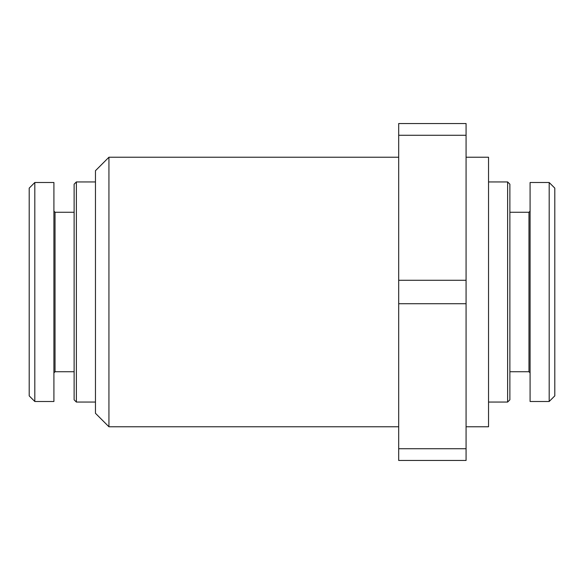 <?xml version="1.0" encoding="UTF-8"?>
<svg xmlns="http://www.w3.org/2000/svg" width="584" height="584" viewBox="0 0 584 584"><rect width="100%" height="100%" fill="white"/><g stroke="black" fill="none" stroke-linecap="round" stroke-linejoin="round"><path stroke-width="0.88" d="M108.938 426.773L108.938 157.227L95.462 170.71L95.462 413.289L108.938 426.773L398.689 426.773M466.076 426.773L488.538 426.773L488.538 157.227L466.076 157.227M466.076 280.269L398.689 280.269L398.689 303.731L466.076 303.731L466.076 123.538L398.689 123.538L398.689 135.269L466.076 135.269M398.689 460.462L466.076 460.462L466.076 448.731L398.689 448.731L398.689 460.462M398.689 280.269L398.689 135.269M466.076 303.731L466.076 448.731M398.689 448.731L398.689 303.731M76.373 402.062L76.373 181.938L74.124 184.186L74.124 399.814L76.373 402.062L95.462 402.062M29.2 292L29.2 395.879L34.814 401.493L34.814 182.515L29.2 188.128L29.2 292M53.91 372.862L55.027 371.738L55.027 212.262L53.91 211.138M34.814 182.5L53.91 182.5L53.91 401.5L34.814 401.5M507.627 181.938L507.627 402.062L509.876 399.814L509.876 184.186L507.627 181.938L488.538 181.938M554.8 292L554.8 188.121L549.186 182.507L549.186 401.485L554.8 395.872L554.8 292M530.089 211.138L528.973 212.262L528.973 371.738L530.089 372.862M549.186 401.5L530.089 401.5L530.089 182.5L549.186 182.5M398.689 157.227L108.938 157.227M95.462 181.938L76.373 181.938M55.027 371.738L74.124 371.738M55.027 212.262L74.124 212.262M488.538 402.062L507.627 402.062M528.973 212.262L509.876 212.262M528.973 371.738L509.876 371.738"/></g></svg>

